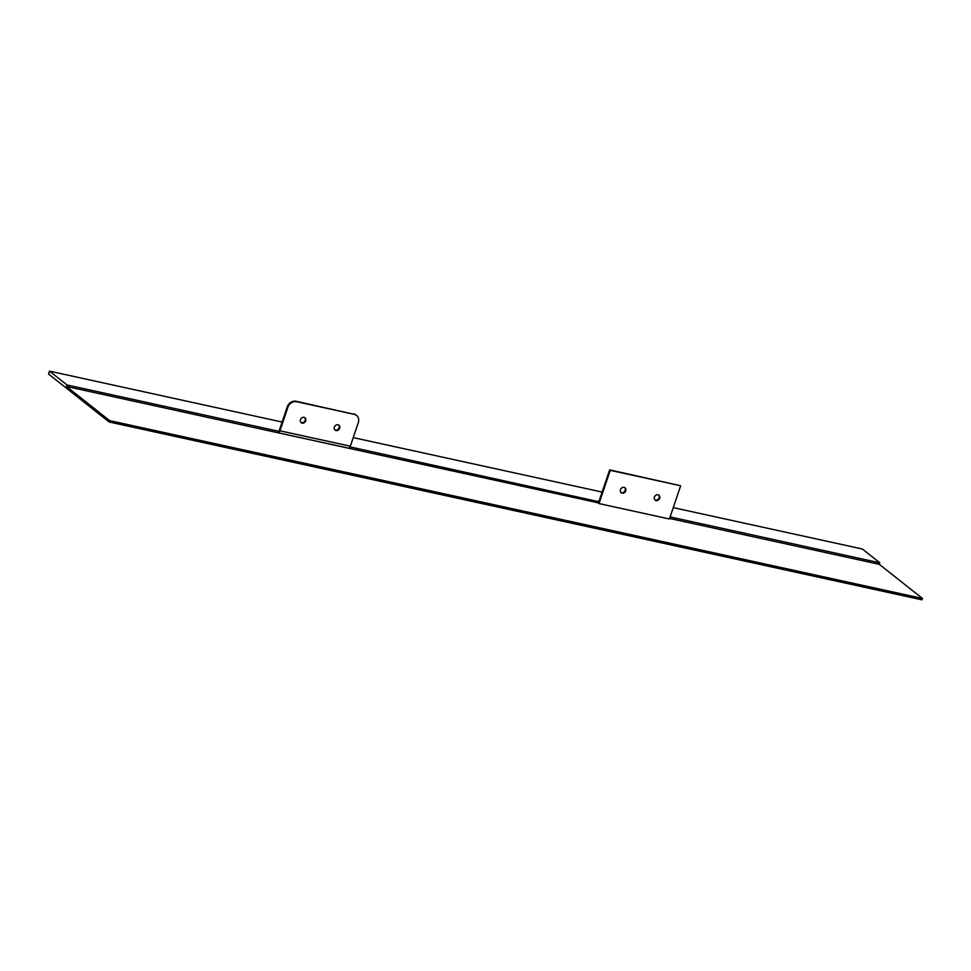 <?xml version="1.0" encoding="UTF-8"?>
<svg xmlns="http://www.w3.org/2000/svg" width="971" height="971" viewBox="0 0 971 971"><rect width="100%" height="100%" fill="white"/><g stroke="black" fill="none" stroke-linecap="round" stroke-linejoin="round"><path stroke-width="1.46" d="M658.01 494.785A3.131 2.682 128.3 0 0 656.044 500.599A3.131 2.682 128.3 0 0 658.01 494.785M658.641 495.016A3.131 2.682 -51.7 0 1 654.806 499.883M624.086 487.357A3.131 2.682 128.3 0 0 622.12 493.171A3.131 2.682 128.3 0 0 624.086 487.357M624.729 487.6A3.131 2.682 -51.7 0 1 620.882 492.455M338.005 424.764A3.131 2.682 128.3 0 0 336.039 430.578A3.131 2.682 128.3 0 0 338.005 424.764M338.636 424.995A3.131 2.682 -51.7 0 1 334.789 429.862M304.081 417.336A3.131 2.682 128.3 0 0 302.115 423.15A3.131 2.682 128.3 0 0 304.081 417.336M304.724 417.579A3.131 2.682 -51.7 0 1 300.876 422.434M278.082 432.75L348.492 448.153A2.986 1.432 102.3 0 0 350.337 446.199L358.311 422.664A7.465 6.384 128.3 0 0 356.527 415.406A7.465 6.384 128.3 0 0 354.245 414.338L296.653 401.727A7.465 6.384 128.3 0 0 287.901 407.25L279.939 430.796A2.986 1.432 -77.7 0 1 278.082 432.75A2.986 1.432 -77.7 0 1 277.791 432.605L278.192 431.173L66.987 384.965L66.477 386.482L597.99 502.784M66.477 386.482L109.638 420.613L922.45 598.452L879.289 564.333L879.811 562.816L862.357 549.003L673.255 507.627M922.45 598.452L921.977 599.847L109.165 421.997L48.55 374.066L49.533 371.153L66.987 384.965M669.589 518.453L879.289 564.333M670.111 516.924L879.811 562.816M598.197 501.194L597.735 502.577L599.01 503.585L669.407 518.987L680.659 485.755L609.654 469.867L598.864 501.716L350.046 446.891M109.638 420.613L109.165 421.997M49.533 371.153L282.124 422.045M353.25 437.618L602.141 492.066M680.659 485.755L610.249 470.352L599.01 503.585M278.252 431.221A1.493 0.716 -77.7 0 0 278.41 431.294A1.493 0.716 -77.7 0 0 279.332 430.311L287.295 406.776A7.465 6.384 -51.7 0 1 296.046 401.254L296.653 401.727M354.245 414.338L296.046 401.254M353.638 413.852A7.465 6.384 -51.7 0 1 355.932 414.933A7.465 6.384 -51.7 0 1 356.223 415.175M350.337 446.199L279.939 430.796M287.901 407.25L287.295 406.776"/></g></svg>
